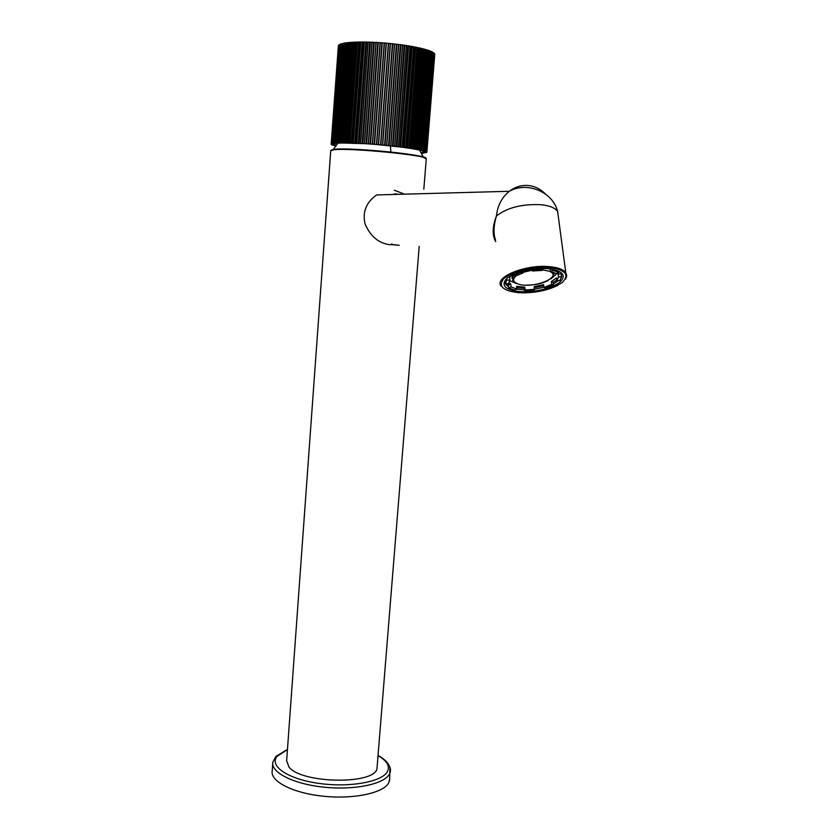 <?xml version="1.0" encoding="UTF-8"?>
<svg xmlns="http://www.w3.org/2000/svg" width="839" height="839" viewBox="0 0 839 839"><rect width="100%" height="100%" fill="white"/><g stroke="black" fill="none" stroke-linecap="round" stroke-linejoin="round"><path stroke-width="1.26" d="M426.254 159.074L426.275 158.749C427.355 155.205 348.73 147.549 333.702 149.803L330.723 150.894L286.644 760.7L288.931 767.003C301.736 784.004 376.386 784.706 377.015 768.125L377.141 766.615M335.285 145.808L331.992 144.948L332.863 144.864L331.29 144.455L332.37 144.371L331.174 144.13L332.454 144.077L331.279 143.951L337.572 142.861L370.114 143.836L408.992 147.905L421.744 150.223L426.852 152.352L434.696 54.441M434.728 54.116L426.778 152.174L434.382 53.811M426.443 151.995L434.403 53.497L433.721 53.172M433.732 52.857L432.714 52.511M424.765 151.062L432.746 52.186L431.393 51.84M431.393 51.525L429.736 51.158M429.767 50.812L421.755 150.244L429.767 50.812L427.764 50.466M427.754 50.141L425.499 49.721M425.467 49.438L422.94 48.998M422.898 48.746L420.108 48.284M412.127 148.409L420.129 48.043L417.035 47.592M416.962 47.341L409.023 147.937L417.046 47.372L413.721 46.932M413.742 46.722L405.74 147.465L413.742 46.722L410.208 46.292M402.269 147.003L410.219 46.093L406.506 45.684M398.588 146.531L406.527 45.505L402.657 45.117M402.678 44.939L394.791 146.091L402.678 44.939L398.693 44.582M390.838 145.661L398.703 44.415L394.624 44.1M394.634 43.943L386.81 145.262L394.634 43.943L390.502 43.659M390.513 43.502L382.72 144.874L390.513 43.513L386.349 43.271M386.36 43.125L378.599 144.518L386.36 43.125L384.199 42.946L376.459 144.339M380.057 42.632L372.359 144.014L380.057 42.642L384.189 43.093M375.966 42.38L368.3 143.731L375.966 42.39L380.046 42.789M371.95 42.191L364.325 143.469L371.96 42.202L375.945 42.548M360.487 143.259L368.059 42.076L371.939 42.359M356.774 143.07L364.304 42.002L368.027 42.233M353.229 142.945L360.686 41.971L364.262 42.17M349.884 142.84L357.278 42.023L360.665 42.181M354.184 42.118L346.769 142.756L354.1 42.139L357.267 42.244M351.226 42.338L354.079 42.37M348.542 42.558L351.142 42.569M346.14 42.831L348.468 42.831M344 43.146L336.743 142.913L344 43.146L346.077 43.156M342.228 43.534L335.013 143.05L342.228 43.534L343.98 43.492M340.77 43.974L342.197 43.869M339.638 44.436L332.475 143.427L339.638 44.436L340.739 44.289M338.841 44.96L331.709 143.679L338.841 44.96L339.617 44.761M331.678 143.847L338.39 45.505M338.369 45.83L331.174 144.13M331.405 143.836L338.537 45.275M331.971 143.574L339.124 44.74M341.158 142.756L348.489 42.527M343.812 142.735L351.226 42.286M380.581 144.686L388.352 43.303M384.692 145.063L392.495 43.712M388.751 145.462L396.595 44.173M392.746 145.871L400.612 44.677M409.086 147.926L417.046 47.372M414.917 148.849L422.898 48.704M425.52 49.417L417.507 149.342L425.478 49.396M423.412 150.653L431.403 51.494L423.433 150.663M425.772 151.46L433.742 52.847L425.782 151.46M434.759 54.472L426.852 152.352L422.405 153.296M334.656 145.409L334.698 144.801M340.057 44.236L332.884 143.343M338.725 142.997L346.004 43.167M340.875 142.924L348.195 42.852M343.308 142.882L350.66 42.6M346.014 142.882L353.408 42.411M348.961 142.924L356.397 42.265M352.139 143.008L359.616 42.191M355.526 143.123L363.035 42.17M359.082 143.28L366.643 42.202M362.794 143.469L370.398 42.307M366.633 143.7L374.267 42.464M370.565 143.972L378.242 42.674M374.561 144.266L382.28 42.946M380.57 144.759L388.342 43.45M384.598 145.126L392.4 43.848M388.572 145.514L396.407 44.299M392.484 145.934L400.339 44.792M396.281 146.353L404.167 45.327M396.627 146.311L404.524 45.222M399.951 146.794L407.869 45.893M403.465 147.245L411.393 46.502M406.789 147.706L414.739 47.12M409.893 148.167L417.864 47.771M412.778 148.629L420.748 48.431M415.41 149.09L423.38 49.113M417.759 149.541L425.74 49.795M419.825 149.982L427.806 50.476M423.097 153.013L423.15 152.425M421.681 153.222L421.734 152.667M508.686 287.882L511.119 286.928L516.876 289.098L514.454 290.042L508.686 287.882L508.35 285.092L506.704 283.823M505.288 281.17L505.613 283.886L506.766 278.926M520.862 271.584L520.946 272.318L513.101 275.454L512.996 274.615M542.592 268.407L542.686 269.162L532.943 269.759L532.859 269.057M558.711 271.469L558.858 272.633L553.195 270.336L553.079 269.466M561.134 273.409L561.176 273.944L558.134 274.133L557.872 273.021M558.134 274.133L558.512 276.954L556.876 280.698L559.896 280.509L561.553 276.765L561.176 273.944M556.802 280.121L553.121 282.303L551.349 281.6L556.509 277.898L556.876 280.698M551.349 281.6L551.716 284.39L543.955 287.399L545.728 288.081L553.488 285.082L553.121 282.303M543.745 285.774L534.359 287.662M543.955 287.399L543.599 284.62L534.223 286.581L534.118 290.504L524.721 291.102L524.375 288.322L516.709 287.756M557.411 273.199L550.95 278.842M516.394 283.572L509.483 280.614M558.858 272.633L556.33 273.629L550.646 271.333L550.342 268.952M516.876 289.098L516.53 286.309L524.815 287.169L525.162 289.948L534.579 289.361M512.482 274.877L511.884 278.17M511.119 286.928L510.773 284.127L508.35 285.092M508.759 282.124L510.773 284.127M508.623 283.435L509.976 279.953L509.63 277.132L508.749 277.185M511.234 275.549L509.63 277.132M522.571 271.091L522.812 273.053L514.968 276.178L513.101 275.454M532.241 269.141L532.471 270.997L542.193 270.399L542.686 269.162M505.613 283.886L508.654 283.697M509.976 279.953L506.913 280.153M522.812 273.053L520.946 272.318M532.943 269.759L532.471 270.997M553.195 270.336L550.646 271.333M561.553 276.765L558.512 276.954M553.488 285.082L551.716 284.39M525.162 289.948L524.721 291.102M524.815 287.169L524.375 288.322M272.717 763.794L272.214 770.873C269.969 781.329 292.979 793.18 323.529 796.242C354.037 799.431 383.759 792.939 388.803 782.714L389.789 778.466M391.939 243.918L390.722 244.621L396.375 244.967M395.221 244.936L391.939 244.684L394.802 244.705M390.733 244.631L391.939 244.684M395.966 245.009L399.238 245.345L395.966 245.009M558.313 216.661L557.62 211.418C555.124 207.925 549.713 205.702 541.396 204.726C522.361 203.783 507.375 207.537 496.415 216.011C497.537 205.628 501.837 197.396 509.315 191.292C515.261 186.782 521.753 184.874 528.769 185.555C535.135 186.342 540.683 189.153 545.392 193.987M495.534 240.038C493.269 233.819 493.563 225.817 496.415 216.011C492.325 226.803 492.094 235.34 495.723 241.632M501.072 286.13C493.636 277.31 525.529 264.128 549.472 266.655C557.872 267.452 563.315 269.434 565.79 272.602L557.62 211.418C552.911 191.942 527.039 181.14 509.315 191.292L376.585 194.931C366.161 202.43 362.322 212.11 365.08 223.94C370.46 236.42 378.777 243.352 390.02 244.726L390.114 244.736M394.288 190.18L404.45 194.166M392.149 244.684L397.948 245.156M396.616 194.375L394.047 193.924M398.462 194.333L395.798 193.872M334.006 149.384L331.405 150.034M425.845 158.246C427.166 154.733 349.139 147.108 334.195 149.363M421.472 153.243C429.453 151.869 421.073 149.604 396.323 146.426C373.093 143.689 344.399 142.252 336.04 143.354C332.254 143.857 332.181 144.675 335.799 145.787M339.417 44.74L332.265 143.584M340.361 44.236L333.177 143.354M340.781 43.953L333.586 143.217M341.326 43.775L334.121 143.144M341.641 43.785L334.436 143.165M342.92 43.355L335.684 142.987M343.256 43.376L336.009 143.008M344.839 42.988L337.561 142.861M345.186 43.009L337.907 142.892M346.14 42.799L338.841 142.808M347.063 42.674L339.753 142.787M347.409 42.695L340.099 142.808M348.542 42.516L341.211 142.756M349.58 42.411L342.239 142.745M349.936 42.443L342.585 142.766M352.38 42.212L344.997 142.735M352.737 42.244L345.343 142.766M355.432 42.065L348.007 142.777M355.788 42.097L348.353 142.808M357.372 42.002L349.926 142.819M358.725 41.971L351.247 142.861M359.071 42.013L351.593 142.892M360.801 41.95L353.303 142.924M362.217 41.95L354.708 142.976M362.563 41.992L355.054 143.008M364.409 41.96L356.879 143.07M365.909 41.981L358.358 143.133M366.244 42.034L358.683 143.175M368.195 42.034L360.613 143.249M369.747 42.086L362.154 143.333M370.072 42.139L362.479 143.375M372.117 42.17L364.504 143.469M373.722 42.244L366.087 143.563M374.037 42.296L366.391 143.605M376.155 42.359L368.499 143.721M377.791 42.453L370.114 143.836M378.085 42.516L370.408 143.878M380.277 42.611L372.568 144.014M381.934 42.737L374.215 144.14M382.206 42.789L374.488 144.182M376.459 144.329L384.199 42.946M384.44 42.925L376.701 144.339M386.108 43.062L378.358 144.476M388.614 43.292L380.843 144.686M390.282 43.45L382.5 144.832M392.778 43.701L384.965 145.063M394.435 43.88L386.611 145.22M396.889 44.163L389.044 145.462M398.515 44.362L390.659 145.629M400.927 44.677L393.051 145.892M402.51 44.886L394.624 146.059M404.849 45.222L396.952 146.332M406.38 45.453L398.462 146.51M400.371 146.762L408.289 45.799M408.624 45.809L400.706 146.783M410.093 46.051L402.164 146.961M403.958 147.224L411.897 46.407M412.243 46.428L404.293 147.245M413.627 46.68L405.677 147.433M407.345 147.695L415.305 47.047M415.651 47.078L407.691 147.716M410.523 148.157L418.493 47.718M418.85 47.739L410.869 148.188M420.056 48.012L412.075 148.377M413.459 148.629L421.44 48.389M421.797 48.421L413.805 148.66M416.144 149.101L424.125 49.081M424.482 49.113L416.49 149.132M418.546 149.562L426.537 49.784M426.883 49.816L418.892 149.594M427.754 50.099L419.762 149.772M420.654 150.013L428.645 50.476M428.981 50.518L420.989 150.045M422.468 150.443L430.449 51.169M430.774 51.221L422.783 150.485M423.947 150.863L431.928 51.861M432.242 51.903L424.261 150.905M425.111 151.261L433.081 52.532M433.375 52.584L425.415 151.303M425.95 151.639L433.899 53.182M434.183 53.235L426.222 151.681M434.633 53.864L426.705 152.027M422.562 153.107L422.604 152.541M421.188 152.729L424.461 151.744M333.639 143.962L336.156 145.336M548.538 268.721L550.394 269.371M553.971 272.36L554.17 273.65M512.723 280.729L513.258 275.517M542.434 269.801L549.167 271.207C564.469 276.933 531.465 289.707 517.474 283.718C512.461 281.516 512.293 278.674 516.981 275.192M522.739 272.423L532.366 270.148M386.066 761.969C389.579 765.231 391.005 768.503 390.334 771.817L389.527 773.967C384.482 784.035 354.761 790.38 324.221 787.202C293.629 784.14 270.598 772.446 272.832 762.158L275.947 756.432L287.462 749.395M378.022 755.677C386.926 760.742 390.072 766.007 387.471 771.481C382.322 781.822 349.727 787.811 318.872 783.395C287.913 779.127 268.847 766.038 277.101 756.275L287.452 749.605M516.467 289.256L524.564 289.854M534.558 289.182L543.945 287.305M553.331 283.876L558.554 280.593M561.532 276.629L561.343 273.598M505.047 282.166L505.76 284.4L508.56 286.802M547.877 268.595C530.699 268.04 517.055 271.249 506.966 278.212C500.558 285.312 504.816 289.791 519.729 291.636C536.121 292.15 549.43 289.067 559.665 282.407C566.849 275.36 562.927 270.756 547.877 268.595M549.241 267.473C565.706 269.854 569.985 274.888 562.088 282.607C550.898 289.875 536.352 293.231 518.46 292.675C502.162 290.672 497.485 285.784 504.459 278.013C515.482 270.378 530.416 266.865 549.241 267.473M565.612 279.135L566.776 275.769L565.79 272.602L566.493 277.164M390.429 145.776L390.869 152.048M330.702 150.716L333.87 149.457C346.224 147.507 407.251 152.541 422.038 156.757L426.275 158.749L423.821 189.174M419.196 246.351L377.015 768.125M340.76 43.964L333.565 143.228M346.098 42.81L338.799 142.819M351.163 42.307L343.791 142.745M354.1 42.139L346.685 142.766M357.278 42.023L349.832 142.829M360.686 41.971L353.188 142.934M364.273 41.992L356.743 143.07M368.038 42.055L360.466 143.249M398.703 44.415L390.848 145.671M406.527 45.505L398.609 146.542M410.219 46.093L402.29 146.993M420.129 48.043L412.148 148.398M422.961 48.725L414.98 148.87M427.796 50.12L419.804 149.793M432.746 52.186L424.775 151.072M434.403 53.497L426.464 151.828M553.247 276.471L553.908 272.339M548.213 280.53C541.816 283.676 534.422 285.208 526.022 285.145M378.043 755.478C384.661 759.096 388.625 763.175 389.925 767.727L389.621 780.522M505.728 280.195L505.697 283.886M505.602 283.121L505.456 281.925M513.846 274.196C521.795 270.693 530.94 268.763 541.281 268.417M558.071 285.25C547.573 290.43 535.355 292.958 521.428 292.832M333.23 149.552L337.939 143.175M423.401 157.155L419.531 150.045"/></g></svg>
